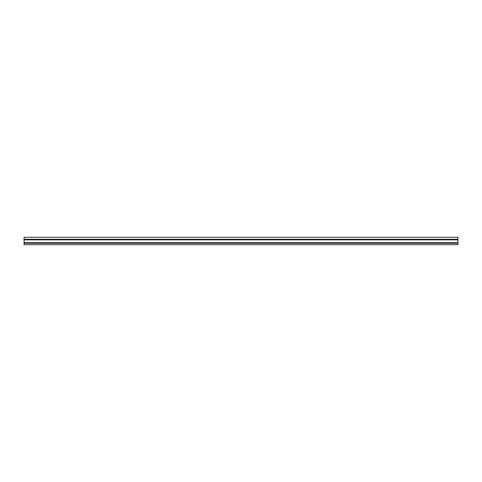 <?xml version="1.0" encoding="UTF-8"?>
<svg xmlns="http://www.w3.org/2000/svg" width="482" height="482" viewBox="0 0 482 482"><rect width="100%" height="100%" fill="white"/><g stroke="black" fill="none" stroke-linecap="round" stroke-linejoin="round"><path stroke-width="0.72" d="M457.9 237.283L24.1 237.283L24.1 244.717L457.9 244.717L457.9 237.283M24.1 239.289L457.9 239.289M24.1 243.271L457.9 243.271M24.1 242.771L457.9 242.771M24.1 242.711L457.9 242.711M24.1 239.843L457.9 239.843M24.1 239.783L457.9 239.783"/></g></svg>
